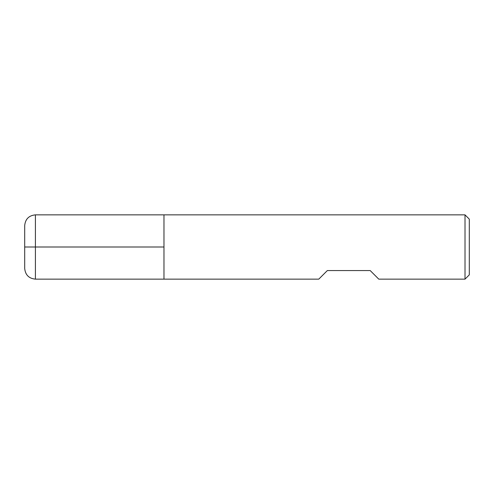 <?xml version="1.0" encoding="UTF-8"?>
<svg xmlns="http://www.w3.org/2000/svg" width="494" height="494" viewBox="0 0 494 494"><rect width="100%" height="100%" fill="white"/><g stroke="black" fill="none" stroke-linecap="round" stroke-linejoin="round"><path stroke-width="0.37" stroke-dasharray="2.47 1.85" d="M465.015 214.859L465.015 279.141M163.971 247L163.971 279.141L163.971 247M318.778 279.141L327.349 270.57L370.204 270.57L378.774 279.141M469.3 274.855L469.3 219.145M24.7 225.573L24.7 268.427M35.414 279.141L35.414 214.859"/><path stroke-width="0.74" d="M465.015 279.141L465.015 214.859L163.971 214.859L163.971 279.141L163.971 214.859L35.414 214.859L35.414 247L163.971 247L24.7 247L35.414 247L35.414 279.141L318.778 279.141L327.349 270.57L370.204 270.57L378.774 279.141L465.015 279.141L469.3 274.855L469.3 219.145L465.015 214.859M35.414 279.141C28.905 278.505 25.336 274.936 24.7 268.427L24.7 225.573C25.336 219.064 28.905 215.495 35.414 214.859"/></g></svg>
